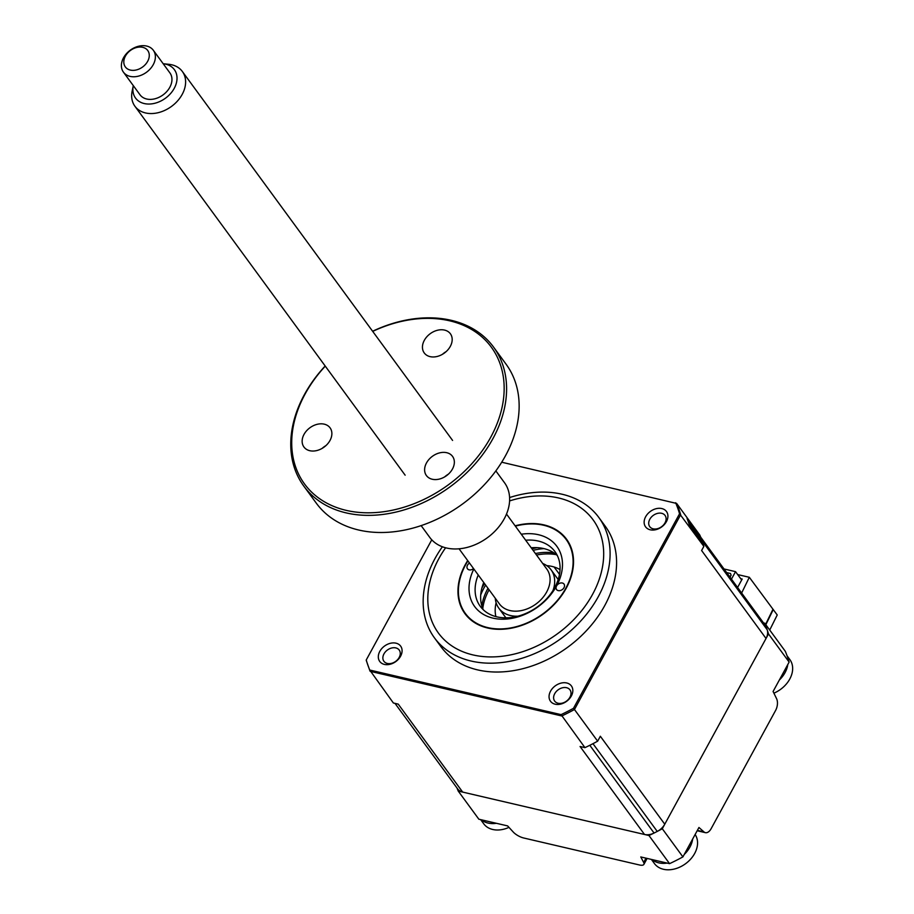<?xml version="1.0" encoding="UTF-8"?>
<svg xmlns="http://www.w3.org/2000/svg" width="914" height="914" viewBox="0 0 914 914"><rect width="100%" height="100%" fill="white"/><g stroke="black" fill="none" stroke-linecap="round" stroke-linejoin="round"><path stroke-width="1.37" d="M769.725 630.032L777.231 614.973L749.32 577.282L737.678 574.575M765.841 624.73L773.255 609.535M457.034 788.074A175.956 130.176 -36.2 0 0 458.222 791.056L478.845 819.207L507.636 825.913L513.257 832.048A9.266 3.336 -151.4 0 0 523.688 837.989L639.446 864.975A9.266 3.336 -151.4 0 0 643.89 864.381A9.266 3.336 -151.4 0 0 643.673 862.439L640.771 856.944L669.562 863.65A175.956 130.176 -36.2 0 0 682.907 856.898L698.947 827.49L703.963 831.911A9.266 5.255 103.1 0 0 705.368 832.654A9.266 5.255 103.1 0 0 711.149 828.655L775.609 710.429A9.266 5.255 103.1 0 0 776.592 698.696L773.084 691.498L789.125 662.09L768.503 633.939A175.956 130.176 -36.2 0 0 764.71 623.188L763.51 622.902M458.222 791.056L648.951 835.51A175.956 130.176 -36.2 0 0 662.296 828.747L768.503 633.939M669.562 863.65L648.951 835.51M682.907 856.898L662.296 828.747M789.125 662.09A175.956 130.176 -36.2 0 0 785.32 651.328L764.71 623.188M741.631 593.037L749.32 577.282M772.878 609.455L765.589 624.388M729.155 576.003L730.24 576.254M740.706 578.688L742.179 579.042L737.575 587.496M478.228 574.975A46.306 34.252 -36.2 0 0 480.238 606.302A46.306 34.252 -36.2 0 0 496.919 616.859A46.306 34.252 -36.2 0 0 547.452 597.847A46.306 34.252 -36.2 0 0 554.947 551.588A46.306 34.252 -36.2 0 0 538.255 541.031A46.306 34.252 -36.2 0 0 525.676 540.22M483.346 609.821A46.306 34.252 143.8 0 1 483.757 582.515M531.194 547.76A46.306 34.252 143.8 0 1 543.784 548.571A46.306 34.252 143.8 0 1 557.357 555.609M521.288 534.233A50.933 37.68 143.8 0 1 538.483 534.724A50.933 37.68 143.8 0 1 556.58 585.954A4.627 3.428 -36.2 0 0 556.557 589.553A4.627 3.428 -36.2 0 0 558.226 590.604A4.627 3.428 -36.2 0 0 563.275 588.707A4.627 3.428 -36.2 0 0 564.029 584.08A4.627 3.428 -36.2 0 0 562.361 583.018A4.627 3.428 -36.2 0 0 556.58 585.954A50.933 37.68 143.8 0 1 493.012 618.138A50.933 37.68 143.8 0 1 473.84 568.988M469.51 563.058A4.627 3.428 -36.2 0 0 467.465 568.782A4.627 3.428 -36.2 0 0 469.133 569.845A4.627 3.428 -36.2 0 0 473.543 568.565M467.682 560.568A62.975 46.591 -36.2 0 0 487.63 627.998A62.975 46.591 -36.2 0 0 566.234 588.193A62.975 46.591 -36.2 0 0 543.864 524.865A62.975 46.591 -36.2 0 0 515.119 525.824M726.641 572.575L730.48 573.466L731.097 575.214L729.852 576.963M731.097 575.214L730.023 577.191M731.463 579.145L735.542 571.661L724.002 568.965M741.665 580.002L735.542 571.661M787.045 655.749L789.89 659.622A24.998 18.497 143.8 0 1 783.972 686.528A24.998 18.497 143.8 0 1 773.895 693.155M787.777 664.558A24.998 18.497 143.8 0 1 779.345 680.016M554.707 693.703A9.494 7.026 -36.2 0 0 554.661 701.084A9.494 7.026 -36.2 0 0 562.27 703.14A9.494 7.026 -36.2 0 0 569.925 697.245A9.494 7.026 -36.2 0 0 569.982 689.864A9.494 7.026 -36.2 0 0 562.373 687.808A9.494 7.026 -36.2 0 0 554.707 693.703M550.548 691.167A12.967 9.597 -36.2 0 0 555.152 704.203A12.967 9.597 -36.2 0 0 571.33 696.011A12.967 9.597 -36.2 0 0 566.726 682.975A12.967 9.597 -36.2 0 0 550.548 691.167M379.801 651.374A12.967 9.597 -36.2 0 0 384.406 664.409A12.967 9.597 -36.2 0 0 400.583 656.218A12.967 9.597 -36.2 0 0 395.979 643.17A12.967 9.597 -36.2 0 0 379.801 651.374M383.96 653.898A9.494 7.026 -36.2 0 0 383.914 661.279A9.494 7.026 -36.2 0 0 391.523 663.347A9.494 7.026 -36.2 0 0 399.178 657.452A9.494 7.026 -36.2 0 0 399.235 650.071A9.494 7.026 -36.2 0 0 391.626 648.015A9.494 7.026 -36.2 0 0 383.96 653.898M645.638 516.753A12.967 9.597 -36.2 0 0 650.242 529.8A12.967 9.597 -36.2 0 0 666.42 521.608A12.967 9.597 -36.2 0 0 661.816 508.561A12.967 9.597 -36.2 0 0 645.638 516.753M649.797 519.289A9.494 7.026 -36.2 0 0 649.751 526.67A9.494 7.026 -36.2 0 0 657.36 528.726A9.494 7.026 -36.2 0 0 665.015 522.842A9.494 7.026 -36.2 0 0 665.072 515.462A9.494 7.026 -36.2 0 0 657.463 513.405A9.494 7.026 -36.2 0 0 649.797 519.289M442.387 546.766A101.865 75.359 -36.2 0 0 434.973 558.603A101.865 75.359 -36.2 0 0 434.447 637.835L440.925 646.678A101.865 75.359 -36.2 0 0 522.568 668.751A101.865 75.359 -36.2 0 0 604.771 605.514A101.865 75.359 -36.2 0 0 605.297 526.293L598.807 517.45A101.865 75.359 -36.2 0 0 509.601 497.547M434.447 637.835A101.865 75.359 -36.2 0 0 516.09 659.908A101.865 75.359 -36.2 0 0 598.293 596.671A101.865 75.359 -36.2 0 0 598.807 517.45M515.359 526.133A62.506 46.248 143.8 0 1 566.177 539.5A62.506 46.248 143.8 0 1 565.857 588.113A62.506 46.248 143.8 0 1 515.416 626.913A62.506 46.248 143.8 0 1 465.317 613.374A62.506 46.248 143.8 0 1 465.637 564.749A62.506 46.248 143.8 0 1 467.911 560.888M687.385 518.981L687.065 518.535A13.893 10.283 143.8 0 1 687.225 518.752L765.281 625.313A13.893 10.283 143.8 0 1 766.286 627.221A175.956 130.176 143.8 0 1 767.189 629.769A13.893 10.283 143.8 0 1 766.035 638.475L664.764 824.211A13.893 10.283 143.8 0 1 657.246 831.432A175.956 130.176 143.8 0 1 654.07 833.042A13.893 10.283 143.8 0 1 644.507 834.471L462.667 792.084L398.241 704.123L393.374 702.992L369.736 670.031A175.568 129.891 143.8 0 1 366.228 660.011L431.762 539.82M664.764 824.211L600.338 736.25L597.653 741.185A175.956 130.176 143.8 0 1 584.949 747.641L580.082 746.51L644.507 834.471M584.949 747.641L561.07 714.622L369.736 670.031L370.181 671.322L561.756 715.97A175.956 130.176 143.8 0 0 574.46 709.515L597.653 741.185M462.667 792.084A13.893 10.283 143.8 0 1 457.663 788.919L394.997 703.369M700.672 537.112A175.956 130.176 143.8 0 0 699.85 535.124L676.657 503.454A175.956 130.176 143.8 0 1 680.667 514.708L574.46 709.515L573.478 708.316A175.568 129.891 143.8 0 1 561.07 714.622M687.225 518.752A13.893 10.283 143.8 0 1 688.242 520.66A175.956 130.176 143.8 0 1 689.145 523.208A13.893 10.283 143.8 0 1 689.59 525.63A175.956 130.176 143.8 0 0 687.065 518.535M689.59 525.63L703.209 544.23A175.956 130.176 143.8 0 1 703.86 546.378L679.559 513.759L573.478 708.316M703.86 546.378L701.609 550.514L766.035 638.475M366.594 661.073L366.228 660.011M501.717 462.21L676.657 503.454M675.629 502.746A175.568 129.891 143.8 0 1 679.559 513.759M482.078 587.336A64.825 47.962 143.8 0 1 484.443 583.452M531.879 548.708A64.825 47.962 143.8 0 1 536.301 547.612M487.985 588.285A55.56 41.107 -36.2 0 0 481.815 605.845M482.763 608.507A55.56 41.107 143.8 0 1 489.093 589.793M554.021 552.947A55.56 41.107 -36.2 0 0 535.421 553.541M536.529 555.049A55.56 41.107 143.8 0 1 556.283 554.661M560.042 569.616A41.667 30.836 -36.2 0 0 546.778 565.652M496.108 602.76A41.667 30.836 -36.2 0 0 495.891 616.607M508.961 827.364A24.998 18.497 143.8 0 1 485.905 826.142A24.998 18.497 143.8 0 1 483.712 823.777L480.661 819.63M496.405 823.297A24.998 18.497 143.8 0 1 481.255 819.767M695.12 834.493A24.998 18.497 143.8 0 1 692.686 856.601A24.998 18.497 143.8 0 1 660.479 868.3A24.998 18.497 143.8 0 1 654.458 863.581L651.408 859.423M692.686 838.961A24.998 18.497 143.8 0 1 687.979 850.169A24.998 18.497 143.8 0 1 684.255 854.43M667.151 863.09A24.998 18.497 143.8 0 1 652.002 859.56M542.71 563.481A32.413 23.981 143.8 0 1 551.096 569.845A32.413 23.981 143.8 0 1 553.004 590.501M517.918 616.196A32.413 23.981 143.8 0 1 498.804 608.153A32.413 23.981 143.8 0 1 495.274 598.236M133.307 85.63A24.061 17.8 -36.2 0 0 133.284 85.71A24.061 17.8 -36.2 0 0 143.144 103.259A24.061 17.8 -36.2 0 0 168.005 96.141A24.061 17.8 -36.2 0 0 176.859 75.851A24.061 17.8 -36.2 0 0 163.275 63.752A24.061 17.8 -36.2 0 0 163.183 63.74M163.275 63.752L168.804 64.3A29.408 21.753 143.8 0 1 182.354 71.498A29.408 21.753 143.8 0 1 174.597 103.899A29.408 21.753 143.8 0 1 134.918 106.241A29.408 21.753 143.8 0 1 132.153 91.149L133.284 85.71M506.505 514.056L546.835 569.114A29.408 21.753 143.8 0 1 539.066 601.515A29.408 21.753 143.8 0 1 499.387 603.857L459.068 548.811M148.434 70.686A18.52 13.699 143.8 0 1 123.447 72.172A18.52 13.699 143.8 0 1 128.337 51.755A18.52 13.699 143.8 0 1 153.335 50.281A18.52 13.699 143.8 0 1 148.434 70.686M123.447 72.172L140.013 94.793A18.52 13.699 -36.2 0 0 165.011 93.308A18.52 13.699 -36.2 0 0 169.901 72.903L153.335 50.281M129.011 51.607A13.893 10.283 -36.2 0 0 126.269 67.967A13.893 10.283 -36.2 0 0 144.081 65.808A13.893 10.283 -36.2 0 0 146.823 49.459A13.893 10.283 -36.2 0 0 129.011 51.607M325.27 366.137A115.758 85.642 -36.2 0 0 305.139 393.957A115.758 85.642 -36.2 0 0 346.257 510.378A115.758 85.642 -36.2 0 0 490.738 437.212A115.758 85.642 -36.2 0 0 482.421 337.357A115.758 85.642 -36.2 0 0 372.718 331.394M372.615 331.256A117.609 87.013 143.8 0 1 493.56 347.103A117.609 87.013 143.8 0 1 492.954 438.571A117.609 87.013 143.8 0 1 398.047 511.577A117.609 87.013 143.8 0 1 303.791 486.088A117.609 87.013 143.8 0 1 304.396 394.62A117.609 87.013 143.8 0 1 325.178 366M303.791 486.088L316.347 503.226A117.609 87.013 -36.2 0 0 410.603 528.715A117.609 87.013 -36.2 0 0 505.511 455.709A117.609 87.013 -36.2 0 0 506.105 364.24L493.56 347.103M421.137 525.619L429.797 537.443A46.306 34.252 -36.2 0 0 466.905 547.475A46.306 34.252 -36.2 0 0 504.265 518.741A46.306 34.252 -36.2 0 0 504.505 482.729L495.845 470.904M452.476 468.996A16.201 11.985 143.8 0 1 439.406 479.062A16.201 11.985 143.8 0 1 426.415 475.554A16.201 11.985 143.8 0 1 426.495 462.941A16.201 11.985 143.8 0 1 439.577 452.887A16.201 11.985 143.8 0 1 452.556 456.394A16.201 11.985 143.8 0 1 452.476 468.996M330 440.457A16.201 11.985 143.8 0 1 316.93 450.522A16.201 11.985 143.8 0 1 303.939 447.003A16.201 11.985 143.8 0 1 304.019 434.401A16.201 11.985 143.8 0 1 317.101 424.336A16.201 11.985 143.8 0 1 330.08 427.855A16.201 11.985 143.8 0 1 330 440.457M450.305 346.383A16.201 11.985 143.8 0 1 437.235 356.449A16.201 11.985 143.8 0 1 424.245 352.941A16.201 11.985 143.8 0 1 424.325 340.328A16.201 11.985 143.8 0 1 437.406 330.274A16.201 11.985 143.8 0 1 450.396 333.781A16.201 11.985 143.8 0 1 450.305 346.383M442.479 354.289A16.201 11.985 143.8 0 1 446.181 351.582M322.174 448.363A16.201 11.985 143.8 0 1 325.875 445.644M444.65 476.902A16.201 11.985 143.8 0 1 448.351 474.195M643.673 862.439L646.004 858.166M697.371 830.369L703.963 831.911M445.609 547.783A95.844 70.915 -36.2 0 0 438.914 558.523A95.844 70.915 -36.2 0 0 472.961 654.915A95.844 70.915 -36.2 0 0 592.58 594.34A95.844 70.915 -36.2 0 0 589.964 515.953A95.844 70.915 -36.2 0 0 509.589 500.918M657.246 831.432L592.969 743.676M654.07 833.042L589.804 745.287M559.494 574.346L554.113 567M766.286 627.221L688.242 520.66M767.189 629.769L689.145 523.208M544.001 548.617A60.198 44.535 -36.2 0 0 533.079 550.331M485.631 585.074A60.198 44.535 -36.2 0 0 480.707 594.98M705.368 832.654L697.165 830.746M647.135 858.429L643.89 864.381M369.93 670.876L366.286 660.479M536.986 547.646L531.971 548.823M484.523 583.566L481.895 587.999M558.191 579.533L551.096 569.845M505.899 617.83L498.804 608.153M134.918 106.241L405.142 475.177M182.354 71.498L452.579 440.434"/></g></svg>
